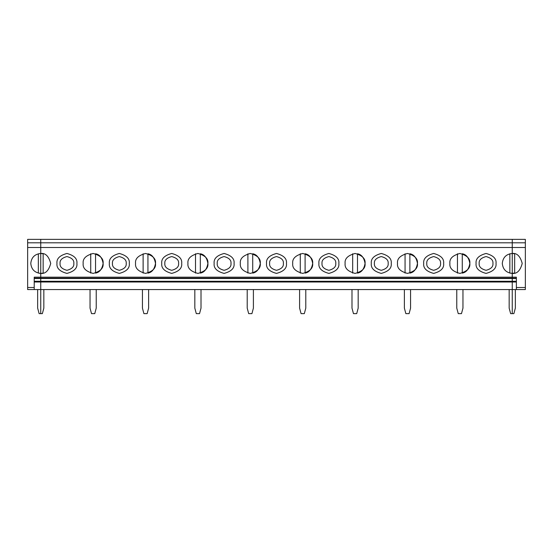 <?xml version="1.0" encoding="UTF-8"?>
<svg xmlns="http://www.w3.org/2000/svg" width="553" height="553" viewBox="0 0 553 553"><rect width="100%" height="100%" fill="white"/><g stroke="black" fill="none" stroke-linecap="round" stroke-linejoin="round"><path stroke-width="0.83" d="M512.251 253.468C506.244 254.104 502.919 257.428 502.283 263.435C502.919 257.428 506.244 254.104 512.251 253.468L512.251 247.495L40.749 247.495L40.749 239.373L512.251 239.373L40.749 239.373L40.749 253.468L40.749 247.495L512.251 247.495L512.251 242.808L40.749 242.808L512.251 242.808L512.251 239.373L512.251 273.403C506.244 272.774 502.919 269.449 502.283 263.435C502.919 269.449 506.244 272.774 512.251 273.403L512.251 239.373L525.35 239.373L525.35 242.808L512.251 242.808L512.251 247.495L525.35 247.495L525.35 242.808L525.35 247.495L512.251 247.495L512.251 253.468C516.965 252.901 520.29 256.226 522.219 263.435C520.29 270.652 516.965 273.97 512.251 273.403L512.251 277.184L40.749 277.184L40.749 253.468C45.464 252.901 48.782 256.226 50.717 263.435C48.782 270.652 45.464 273.97 40.749 273.403L40.749 278.2L40.749 277.184L512.251 277.184L512.251 253.468L514.656 253.765L512.251 253.468L512.251 278.2L40.749 278.2L512.251 278.2L512.251 273.403C516.965 273.97 520.29 270.652 522.219 263.435C520.29 256.226 516.965 252.901 512.251 253.468M91.515 313.627L90.042 308.125L91.515 313.627L94.757 313.627L96.229 308.125L96.229 289.565L96.229 308.125L94.757 313.627L91.515 313.627M90.042 289.565L90.042 308.125L90.042 289.565M512.251 289.565L40.749 289.565L40.749 313.627L42.367 313.627L43.839 308.125L43.839 289.565L43.839 308.125L42.367 313.627L40.749 313.627L40.749 278.525L40.749 289.565L512.251 289.565L512.251 282.002L40.749 282.002L512.251 282.002L512.251 281.277L40.749 281.277L512.251 281.277L512.251 278.525L40.749 278.525L512.251 278.2L512.251 313.627L512.251 289.565L512.251 313.627L510.633 313.627L509.161 308.125L510.633 313.627L513.875 313.627L515.348 308.125L515.348 289.565L515.348 308.125L513.875 313.627L512.251 313.627L512.251 277.184L516.378 277.184L516.378 287.498L525.35 287.498L525.35 247.495L525.35 287.498L516.378 287.498L516.378 289.565L512.251 289.565L525.35 289.565L516.378 289.565L516.378 277.184L512.251 277.184L512.251 281.277L516.378 281.277L512.251 281.277L512.251 289.565M83.164 263.435C82.604 258.721 85.922 255.403 93.139 253.468C100.349 255.403 103.674 258.721 103.107 263.435C103.674 268.15 100.349 271.475 93.139 273.403C85.922 271.475 82.604 268.15 83.164 263.435C82.604 268.15 85.922 271.475 93.139 273.403C100.349 271.475 103.674 268.15 103.107 263.435C103.674 258.721 100.349 255.403 93.139 253.468C85.922 255.403 82.604 258.721 83.164 263.435M76.908 263.435C77.475 268.15 74.157 271.475 66.941 273.403C59.731 271.475 56.406 268.15 56.973 263.435C56.406 258.721 59.731 255.403 66.941 253.468C74.157 255.403 77.475 258.721 76.908 263.435C77.475 258.721 74.157 255.403 66.941 253.468C59.731 255.403 56.406 258.721 56.973 263.435C56.406 268.15 59.731 271.475 66.941 273.403C74.157 271.475 77.475 268.15 76.908 263.435M135.554 263.435C134.987 258.721 138.312 255.403 145.529 253.468C152.739 255.403 156.064 258.721 155.497 263.435C156.064 268.15 152.739 271.475 145.529 273.403C138.312 271.475 134.987 268.15 135.554 263.435C134.987 268.15 138.312 271.475 145.529 273.403C152.739 271.475 156.064 268.15 155.497 263.435C156.064 258.721 152.739 255.403 145.529 253.468C138.312 255.403 134.987 258.721 135.554 263.435M129.298 263.435C129.865 268.15 126.547 271.475 119.33 273.403C112.121 271.475 108.796 268.15 109.363 263.435C108.796 258.721 112.121 255.403 119.33 253.468C126.547 255.403 129.865 258.721 129.298 263.435C129.865 258.721 126.547 255.403 119.33 253.468C112.121 255.403 108.796 258.721 109.363 263.435C108.796 268.15 112.121 271.475 119.33 273.403C126.547 271.475 129.865 268.15 129.298 263.435M187.944 263.435C187.377 258.721 190.702 255.403 197.919 253.468C205.128 255.403 208.453 258.721 207.887 263.435C208.453 268.15 205.128 271.475 197.919 273.403C190.702 271.475 187.377 268.15 187.944 263.435C187.377 268.15 190.702 271.475 197.919 273.403C205.128 271.475 208.453 268.15 207.887 263.435C208.453 258.721 205.128 255.403 197.919 253.468C190.702 255.403 187.377 258.721 187.944 263.435M181.688 263.435C182.255 268.15 178.937 271.475 171.72 273.403C164.511 271.475 161.186 268.15 161.752 263.435C161.186 258.721 164.511 255.403 171.72 253.468C178.937 255.403 182.255 258.721 181.688 263.435C182.255 258.721 178.937 255.403 171.72 253.468C164.511 255.403 161.186 258.721 161.752 263.435C161.186 268.15 164.511 271.475 171.72 273.403C178.937 271.475 182.255 268.15 181.688 263.435M240.334 263.435C239.767 258.721 243.092 255.403 250.309 253.468C257.518 255.403 260.843 258.721 260.276 263.435C260.843 268.15 257.518 271.475 250.309 273.403C243.092 271.475 239.767 268.15 240.334 263.435C239.767 268.15 243.092 271.475 250.309 273.403C257.518 271.475 260.843 268.15 260.276 263.435C260.843 258.721 257.518 255.403 250.309 253.468C243.092 255.403 239.767 258.721 240.334 263.435M234.078 263.435C234.645 268.15 231.32 271.475 224.11 273.403C216.9 271.475 213.576 268.15 214.142 263.435C213.576 258.721 216.9 255.403 224.11 253.468C231.32 255.403 234.645 258.721 234.078 263.435C234.645 258.721 231.32 255.403 224.11 253.468C216.9 255.403 213.576 258.721 214.142 263.435C213.576 268.15 216.9 271.475 224.11 273.403C231.32 271.475 234.645 268.15 234.078 263.435M292.724 263.435C292.157 258.721 295.482 255.403 302.691 253.468C309.908 255.403 313.233 258.721 312.666 263.435C313.233 268.15 309.908 271.475 302.691 273.403C295.482 271.475 292.157 268.15 292.724 263.435C292.157 268.15 295.482 271.475 302.691 273.403C309.908 271.475 313.233 268.15 312.666 263.435C313.233 258.721 309.908 255.403 302.691 253.468C295.482 255.403 292.157 258.721 292.724 263.435M286.468 263.435C287.035 268.15 283.71 271.475 276.5 273.403C269.29 271.475 265.965 268.15 266.532 263.435C265.965 258.721 269.29 255.403 276.5 253.468C283.71 255.403 287.035 258.721 286.468 263.435C287.035 258.721 283.71 255.403 276.5 253.468C269.29 255.403 265.965 258.721 266.532 263.435C265.965 268.15 269.29 271.475 276.5 273.403C283.71 271.475 287.035 268.15 286.468 263.435M345.113 263.435C344.547 258.721 347.872 255.403 355.081 253.468C362.298 255.403 365.623 258.721 365.056 263.435C365.623 268.15 362.298 271.475 355.081 273.403C347.872 271.475 344.547 268.15 345.113 263.435C344.547 268.15 347.872 271.475 355.081 273.403C362.298 271.475 365.623 268.15 365.056 263.435C365.623 258.721 362.298 255.403 355.081 253.468C347.872 255.403 344.547 258.721 345.113 263.435M338.858 263.435C339.424 268.15 336.1 271.475 328.89 273.403C321.68 271.475 318.355 268.15 318.922 263.435C318.355 258.721 321.68 255.403 328.89 253.468C336.1 255.403 339.424 258.721 338.858 263.435C339.424 258.721 336.1 255.403 328.89 253.468C321.68 255.403 318.355 258.721 318.922 263.435C318.355 268.15 321.68 271.475 328.89 273.403C336.1 271.475 339.424 268.15 338.858 263.435M397.503 263.435C396.936 258.721 400.261 255.403 407.471 253.468C414.688 255.403 418.013 258.721 417.446 263.435C418.013 268.15 414.688 271.475 407.471 273.403C400.261 271.475 396.936 268.15 397.503 263.435C396.936 268.15 400.261 271.475 407.471 273.403C414.688 271.475 418.013 268.15 417.446 263.435C418.013 258.721 414.688 255.403 407.471 253.468C400.261 255.403 396.936 258.721 397.503 263.435M391.248 263.435C391.814 268.15 388.489 271.475 381.28 273.403C374.063 271.475 370.745 268.15 371.312 263.435C370.745 258.721 374.063 255.403 381.28 253.468C388.489 255.403 391.814 258.721 391.248 263.435C391.814 258.721 388.489 255.403 381.28 253.468C374.063 255.403 370.745 258.721 371.312 263.435C370.745 268.15 374.063 271.475 381.28 273.403C388.489 271.475 391.814 268.15 391.248 263.435M449.893 263.435C449.326 258.721 452.651 255.403 459.861 253.468C467.078 255.403 470.396 258.721 469.836 263.435C470.396 268.15 467.078 271.475 459.861 273.403C452.651 271.475 449.326 268.15 449.893 263.435C449.326 268.15 452.651 271.475 459.861 273.403C467.078 271.475 470.396 268.15 469.836 263.435C470.396 258.721 467.078 255.403 459.861 253.468C452.651 255.403 449.326 258.721 449.893 263.435M443.637 263.435C444.204 268.15 440.879 271.475 433.67 273.403C426.453 271.475 423.135 268.15 423.702 263.435C423.135 258.721 426.453 255.403 433.67 253.468C440.879 255.403 444.204 258.721 443.637 263.435C444.204 258.721 440.879 255.403 433.67 253.468C426.453 255.403 423.135 258.721 423.702 263.435C423.135 268.15 426.453 271.475 433.67 273.403C440.879 271.475 444.204 268.15 443.637 263.435M496.027 263.435C496.594 268.15 493.269 271.475 486.059 273.403C478.843 271.475 475.525 268.15 476.092 263.435C475.525 258.721 478.843 255.403 486.059 253.468C493.269 255.403 496.594 258.721 496.027 263.435C496.594 258.721 493.269 255.403 486.059 253.468C478.843 255.403 475.525 258.721 476.092 263.435C475.525 268.15 478.843 271.475 486.059 273.403C493.269 271.475 496.594 268.15 496.027 263.435M90.733 253.765L90.733 273.113L90.72 253.765M39.304 273.3L40.749 273.403C45.464 273.97 48.782 270.652 50.717 263.435C48.782 256.226 45.464 252.901 40.749 253.468L43.155 253.765L40.749 253.468L40.749 273.403C34.735 272.774 31.41 269.449 30.781 263.435C31.41 257.428 34.735 254.104 40.749 253.468C34.735 254.104 31.41 257.428 30.781 263.435C31.41 269.449 34.735 272.774 40.749 273.403L40.749 239.373L27.65 239.373L40.749 239.373L40.749 242.808L27.65 242.808L27.65 239.373L27.65 242.808L40.749 242.808L40.749 247.495L27.65 247.495L27.65 242.808L27.65 247.495L40.749 247.495L40.749 277.184L40.749 273.403L43.155 273.113L43.155 253.765L43.155 273.113M60.07 263.435C59.676 260.187 61.971 257.892 66.941 256.564C71.918 257.892 74.206 260.187 73.819 263.435C74.206 266.684 71.918 268.979 66.941 270.313C61.971 268.979 59.676 266.684 60.07 263.435C59.676 266.684 61.971 268.979 66.941 270.313C71.918 268.979 74.206 266.684 73.819 263.435C74.206 260.187 71.918 257.892 66.941 256.564C61.971 257.892 59.676 260.187 60.07 263.435M143.904 313.627L142.432 308.125L143.904 313.627L147.146 313.627L148.619 308.125L148.619 289.565L148.619 308.125L147.146 313.627L143.904 313.627M142.432 289.565L142.432 308.125L142.432 289.565M143.123 253.765L143.123 273.113L143.109 253.765M95.545 273.113L95.545 253.765L95.545 273.113C99.595 272.394 102.111 269.173 103.107 263.435C102.111 257.705 99.595 254.477 95.545 253.765M112.459 263.435C112.065 260.187 114.36 257.892 119.33 256.564C124.307 257.892 126.596 260.187 126.208 263.435C126.596 266.684 124.307 268.979 119.33 270.313C114.36 268.979 112.065 266.684 112.459 263.435C112.065 266.684 114.36 268.979 119.33 270.313C124.307 268.979 126.596 266.684 126.208 263.435C126.596 260.187 124.307 257.892 119.33 256.564C114.36 257.892 112.065 260.187 112.459 263.435M196.294 313.627L194.822 308.125L196.294 313.627L199.536 313.627L201.009 308.125L201.009 289.565L201.009 308.125L199.536 313.627L196.294 313.627M194.822 289.565L194.822 308.125L194.822 289.565M195.506 253.765L195.506 273.113L195.499 253.765M147.934 273.113L147.934 253.765L147.934 273.113C151.985 272.394 154.501 269.173 155.497 263.435C154.501 257.705 151.985 254.477 147.934 253.765M164.842 263.435C164.455 260.187 166.743 257.892 171.72 256.564C176.697 257.892 178.985 260.187 178.598 263.435C178.985 266.684 176.697 268.979 171.72 270.313C166.743 268.979 164.455 266.684 164.842 263.435C164.455 266.684 166.743 268.979 171.72 270.313C176.697 268.979 178.985 266.684 178.598 263.435C178.985 260.187 176.697 257.892 171.72 256.564C166.743 257.892 164.455 260.187 164.842 263.435M248.684 313.627L247.212 308.125L248.684 313.627L251.926 313.627L253.398 308.125L253.398 289.565L253.398 308.125L251.926 313.627L248.684 313.627M247.212 289.565L247.212 308.125L247.212 289.565M247.896 253.765L247.896 273.113L247.889 253.765M200.324 273.113L200.324 253.765L200.324 273.113C204.375 272.394 206.891 269.173 207.887 263.435C206.891 257.705 204.375 254.477 200.324 253.765M217.232 263.435C216.845 260.187 219.133 257.892 224.11 256.564C229.087 257.892 231.375 260.187 230.988 263.435C231.375 266.684 229.087 268.979 224.11 270.313C219.133 268.979 216.845 266.684 217.232 263.435C216.845 266.684 219.133 268.979 224.11 270.313C229.087 268.979 231.375 266.684 230.988 263.435C231.375 260.187 229.087 257.892 224.11 256.564C219.133 257.892 216.845 260.187 217.232 263.435M301.074 313.627L299.602 308.125L301.074 313.627L304.316 313.627L305.788 308.125L305.788 289.565L305.788 308.125L304.316 313.627L301.074 313.627M299.602 289.565L299.602 308.125L299.602 289.565M300.286 253.765L300.286 273.113L300.279 253.765M252.714 273.113L252.714 253.765L252.714 273.113C256.758 272.394 259.281 269.173 260.276 263.435C259.281 257.705 256.758 254.477 252.714 253.765M269.622 263.435C269.235 260.187 271.523 257.892 276.5 256.564C281.477 257.892 283.765 260.187 283.378 263.435C283.765 266.684 281.477 268.979 276.5 270.313C271.523 268.979 269.235 266.684 269.622 263.435C269.235 266.684 271.523 268.979 276.5 270.313C281.477 268.979 283.765 266.684 283.378 263.435C283.765 260.187 281.477 257.892 276.5 256.564C271.523 257.892 269.235 260.187 269.622 263.435M353.464 313.627L351.991 308.125L353.464 313.627L356.706 313.627L358.178 308.125L358.178 289.565L358.178 308.125L356.706 313.627L353.464 313.627M351.991 289.565L351.991 308.125L351.991 289.565M352.676 253.765L352.676 273.113L352.669 253.765M305.104 273.113L305.104 253.765L305.104 273.113C309.148 272.394 311.671 269.173 312.666 263.435C311.671 257.705 309.148 254.477 305.104 253.765M322.012 263.435C321.625 260.187 323.913 257.892 328.89 256.564C333.867 257.892 336.155 260.187 335.768 263.435C336.155 266.684 333.867 268.979 328.89 270.313C323.913 268.979 321.625 266.684 322.012 263.435C321.625 266.684 323.913 268.979 328.89 270.313C333.867 268.979 336.155 266.684 335.768 263.435C336.155 260.187 333.867 257.892 328.89 256.564C323.913 257.892 321.625 260.187 322.012 263.435M405.854 313.627L404.381 308.125L405.854 313.627L409.096 313.627L410.568 308.125L410.568 289.565L410.568 308.125L409.096 313.627L405.854 313.627M404.381 289.565L404.381 308.125L404.381 289.565M405.066 253.765L405.066 273.113L405.059 253.765M357.494 273.113L357.494 253.765L357.494 273.113C361.538 272.394 364.061 269.173 365.056 263.435C364.061 257.705 361.538 254.477 357.494 253.765M374.402 263.435C374.015 260.187 376.303 257.892 381.28 256.564C386.257 257.892 388.545 260.187 388.158 263.435C388.545 266.684 386.257 268.979 381.28 270.313C376.303 268.979 374.015 266.684 374.402 263.435C374.015 266.684 376.303 268.979 381.28 270.313C386.257 268.979 388.545 266.684 388.158 263.435C388.545 260.187 386.257 257.892 381.28 256.564C376.303 257.892 374.015 260.187 374.402 263.435M458.243 313.627L456.771 308.125L458.243 313.627L461.485 313.627L462.958 308.125L462.958 289.565L462.958 308.125L461.485 313.627L458.243 313.627M456.771 289.565L456.771 308.125L456.771 289.565M457.455 253.765L457.455 273.113L457.449 253.765M409.877 273.113L409.877 253.765L409.877 273.113C413.927 272.394 416.45 269.173 417.446 263.435C416.45 257.705 413.927 254.477 409.877 253.765M426.792 263.435C426.404 260.187 428.693 257.892 433.67 256.564C438.64 257.892 440.935 260.187 440.541 263.435C440.935 266.684 438.64 268.979 433.67 270.313C428.693 268.979 426.404 266.684 426.792 263.435C426.404 266.684 428.693 268.979 433.67 270.313C438.64 268.979 440.935 266.684 440.541 263.435C440.935 260.187 438.64 257.892 433.67 256.564C428.693 257.892 426.404 260.187 426.792 263.435M509.161 289.565L509.161 308.125L509.161 289.565M510.813 273.3L514.656 273.113L514.656 253.765L514.656 273.113M509.845 253.765L509.845 273.113L509.845 253.765M462.267 273.113L462.267 253.765L462.267 273.113C466.317 272.394 468.84 269.173 469.836 263.435C468.84 257.705 466.317 254.477 462.267 253.765M479.181 263.435C478.794 260.187 481.082 257.892 486.059 256.564C491.029 257.892 493.324 260.187 492.93 263.435C493.324 266.684 491.029 268.979 486.059 270.313C481.082 268.979 478.794 266.684 479.181 263.435C478.794 266.684 481.082 268.979 486.059 270.313C491.029 268.979 493.324 266.684 492.93 263.435C493.324 260.187 491.029 257.892 486.059 256.564C481.082 257.892 478.794 260.187 479.181 263.435M34.217 277.184L34.217 289.565L34.217 287.498L27.65 287.498L27.65 289.565L34.217 289.565L27.65 289.565L27.65 247.495L27.65 287.498L34.217 287.498L34.217 277.184L40.749 277.184L34.217 277.184M40.749 289.565L34.217 289.565L40.749 289.565L40.749 281.277L34.217 281.277L40.749 281.277L40.749 278.525L34.217 278.525L40.749 278.525L34.217 278.2L40.749 278.2L40.749 277.184L40.749 282.002L34.217 282.002L40.749 282.002L40.749 313.627L40.749 289.565M38.344 253.765L38.344 273.113L38.344 253.765M37.652 289.565L37.652 308.125L39.125 313.627L40.749 313.627L39.125 313.627L37.652 308.125L37.652 289.565M516.378 282.002L512.251 282.002L516.378 282.002M525.35 289.565L525.35 287.498L525.35 289.565M516.378 278.525L512.251 278.525L516.378 278.525M516.378 278.2L512.251 278.2L516.378 278.2M512.251 239.373L512.251 242.808L525.35 242.808L525.35 239.373L512.251 239.373"/></g></svg>
